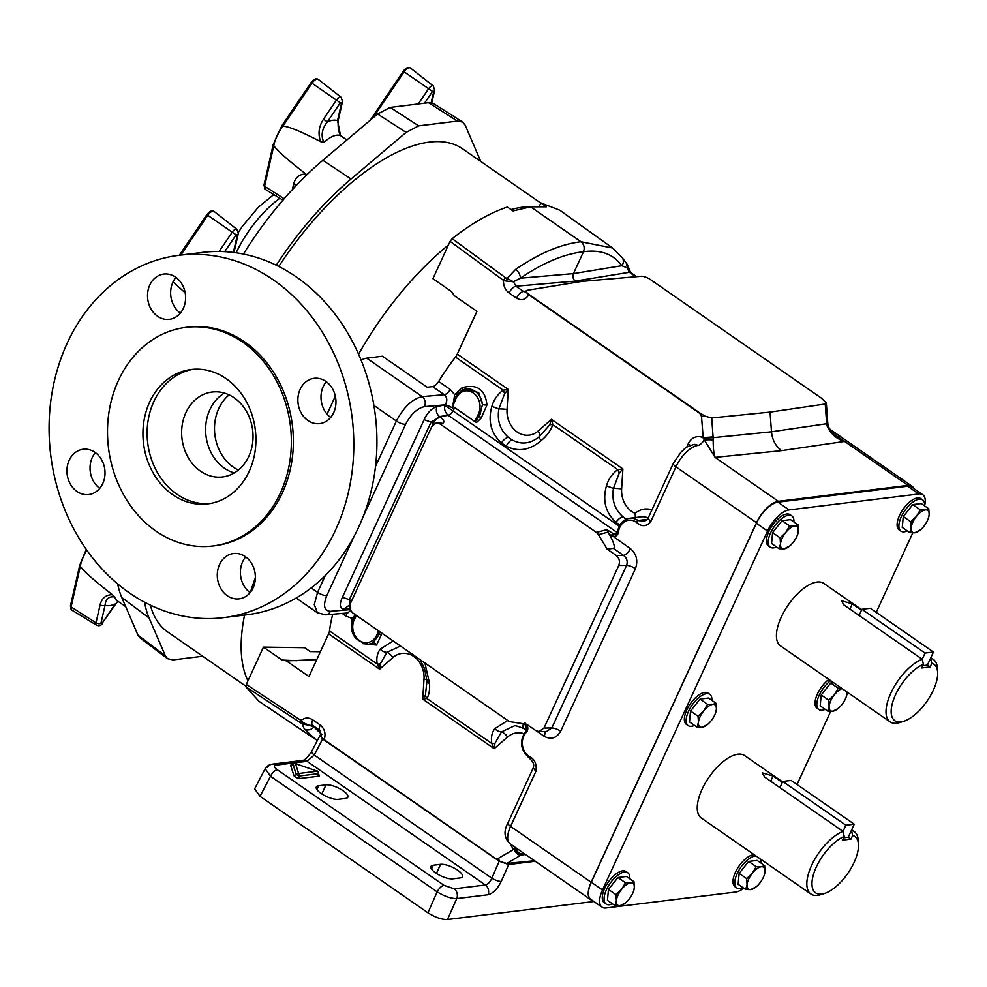 <?xml version="1.0" encoding="UTF-8"?>
<svg xmlns="http://www.w3.org/2000/svg" width="987" height="987" viewBox="0 0 987 987"><rect width="100%" height="100%" fill="white"/><g stroke="black" fill="none" stroke-linecap="round" stroke-linejoin="round"><path stroke-width="1.48" d="M435.686 872.927A13.312 4.404 -155.3 0 1 430.924 866.475A13.312 4.404 -155.3 0 1 433.219 865.241L440.597 864.328A13.312 4.404 -155.3 0 1 455.106 868.597A13.312 4.404 -155.3 0 1 462.471 876.69A13.312 4.404 -155.3 0 1 460.176 877.912L452.811 878.825A13.312 4.404 -155.3 0 1 435.686 872.927M321.083 793.449A13.312 4.404 -155.3 0 1 316.321 786.984A13.312 4.404 -155.3 0 1 318.628 785.763L325.994 784.85A13.312 4.404 -155.3 0 1 340.515 789.119A13.312 4.404 -155.3 0 1 347.88 797.2A13.312 4.404 -155.3 0 1 345.573 798.434L338.208 799.347A13.312 4.404 -155.3 0 1 321.083 793.449M907.238 530.907A19.012 8.476 -55.3 0 1 900.909 531.129A19.012 8.476 -55.3 0 1 901.279 516.793A19.012 8.476 -55.3 0 1 922.586 499.878A19.012 8.476 -55.3 0 1 924.597 505.887M900.909 531.129L899.12 529.883A19.012 8.476 -55.3 0 1 899.49 515.547A19.012 8.476 -55.3 0 1 920.797 498.645L922.586 499.878M694.49 725.396A19.012 8.476 -55.3 0 1 688.161 725.618A19.012 8.476 -55.3 0 1 688.531 711.282A19.012 8.476 -55.3 0 1 709.838 694.367A19.012 8.476 -55.3 0 1 711.849 700.375M709.838 694.367L708.049 693.121A19.012 8.476 124.7 0 0 686.742 710.035A19.012 8.476 124.7 0 0 686.372 724.372L688.161 725.618M825.181 709.32A19.012 8.476 -55.3 0 1 818.852 709.542A19.012 8.476 -55.3 0 1 819.21 695.206A19.012 8.476 -55.3 0 1 830.659 680.66M828.87 679.414A19.012 8.476 124.7 0 0 817.421 693.972A19.012 8.476 124.7 0 0 817.063 708.308L818.852 709.542M612.433 903.808A19.012 8.476 -55.3 0 1 606.104 904.03A19.012 8.476 -55.3 0 1 606.462 889.694A19.012 8.476 -55.3 0 1 627.781 872.779A19.012 8.476 -55.3 0 1 629.78 878.788M627.781 872.779L625.98 871.546A19.012 8.476 124.7 0 0 604.673 888.448A19.012 8.476 124.7 0 0 604.315 902.784L606.104 904.03M776.559 546.983A19.012 8.476 -55.3 0 1 770.23 547.205A19.012 8.476 -55.3 0 1 770.588 532.869A19.012 8.476 -55.3 0 1 791.895 515.954A19.012 8.476 -55.3 0 1 793.906 521.963M791.895 515.954L790.106 514.708A19.012 8.476 124.7 0 0 768.799 531.623A19.012 8.476 124.7 0 0 768.441 545.959L770.23 547.205M743.112 887.745A19.012 8.476 -55.3 0 1 736.783 887.967A19.012 8.476 -55.3 0 1 737.153 873.631A19.012 8.476 -55.3 0 1 756.042 855.988M759.99 858.715A19.012 8.476 -55.3 0 1 760.471 862.712M754.253 854.742A19.012 8.476 124.7 0 0 735.364 872.385A19.012 8.476 124.7 0 0 734.994 886.721L736.783 887.967M824.503 893.482L820.678 894.678A37.999 16.927 -55.3 0 1 810.895 894.025A37.999 16.927 -55.3 0 1 811.622 865.365A37.999 16.927 -55.3 0 1 843.021 831.399L844.23 836.47A34.348 15.298 124.7 0 0 816.311 866.981A34.348 15.298 124.7 0 0 824.503 893.482A34.348 15.298 124.7 0 0 854.15 862.33A34.348 15.298 124.7 0 0 858.468 844.514A34.348 15.298 124.7 0 0 852.645 835.434L851.436 830.363A37.999 16.927 -55.3 0 1 854.199 831.572A37.999 16.927 -55.3 0 1 858.246 840.505L858.468 844.514M770.699 781.235L773.092 776.029L762.186 772.846L764.678 777.065L843.021 831.399L845.871 825.231L782.753 781.457L779.915 787.626M773.092 776.029L782.309 782.42M782.555 781.877L744.617 755.573A37.999 16.927 124.7 0 0 702.041 789.366A37.999 16.927 124.7 0 0 701.301 818.013L810.895 894.025M903.685 721.324L899.86 722.521A37.999 16.927 -55.3 0 1 890.077 721.867A37.999 16.927 -55.3 0 1 890.805 693.219A37.999 16.927 -55.3 0 1 922.203 659.242L923.413 664.313A34.348 15.298 124.7 0 0 895.493 694.836A34.348 15.298 124.7 0 0 903.685 721.324A34.348 15.298 124.7 0 0 933.332 690.172A34.348 15.298 124.7 0 0 937.65 672.357A34.348 15.298 124.7 0 0 931.827 663.276L930.618 658.206A37.999 16.927 -55.3 0 1 933.381 659.415A37.999 16.927 -55.3 0 1 937.428 668.359L937.65 672.357M849.881 609.078L852.274 603.871L841.368 600.688L843.86 604.908L922.203 659.242L925.053 653.073L861.935 609.3L859.097 615.481M852.274 603.871L861.491 610.274M861.737 609.732L823.8 583.416A37.999 16.927 124.7 0 0 781.223 617.208A37.999 16.927 124.7 0 0 780.483 645.856L890.077 721.867M352.31 628.731L352.84 620.7L354.308 617.554A1.826 0.679 30.3 0 0 354.913 618.38L356.492 615.53M352.815 620.774L352.84 620.687C349.275 633.247 354.518 641.118 368.558 644.314A17.1 14.225 -97 0 0 372.815 642.956L368.558 644.314M378.157 635.949L372.815 642.956A3.652 2.653 -122.7 0 1 376.528 645.066L381.525 634.444A3.652 1.234 -177.5 0 0 378.663 634.086L378.157 635.949M457.474 394.035L466.222 388.977A17.1 14.225 83 0 0 461.965 390.334L457.425 394.097L455.389 397.49L454.797 399.069L455.513 399.661L452.749 406.225L454.699 399.377L454.008 399.167L453.07 404.004M433.737 424.052L431.048 422.14L349.386 599.664L342.452 597.234L424.114 419.709C427.433 412.628 431.726 408.248 436.97 406.582L445.248 404.83C447.58 400.845 447.259 397.465 444.298 394.701A7.304 3.257 124.7 0 0 450.343 389.544L454.612 394.652L462.064 387.755C476.98 383.647 485.283 389.409 486.949 405.015L481.187 418.056L476.598 422.559L475.29 421.794L479.99 414.552L482.47 404.559L478.72 392.678L466.629 388.927M481.187 418.056A3.652 0.999 -134.2 0 0 479.09 415.909A1.826 0.679 -149.7 0 1 477.856 415.157A15.274 12.708 -97 0 0 478.535 413.861A15.274 12.708 -97 0 0 473.328 392.974A15.274 12.708 -97 0 0 456.068 398.279A15.274 12.708 -97 0 0 455.513 399.661M743.791 888.214A22.812 10.166 124.7 0 1 735.734 892.026L606.055 907.966A22.812 10.166 124.7 0 1 602.045 907.152L590.855 899.391A22.812 10.166 -55.3 0 1 591.299 882.193L756.375 523.27A22.812 10.166 -55.3 0 1 777.941 502.161L907.621 486.221A22.812 10.166 -55.3 0 1 911.63 487.035L922.82 494.795A22.812 10.166 124.7 0 0 918.811 493.981L907.621 486.221M912.778 532.869L876.222 612.359M830.721 711.282L797.04 784.517M762.198 860.257L760.928 863.033M924.597 505.825A22.812 10.166 124.7 0 0 922.82 494.795M777.941 502.161L789.131 509.921L918.811 493.981M789.131 509.921A22.812 10.166 124.7 0 0 767.565 531.031L756.375 523.27M591.299 882.193L602.489 889.953L767.565 531.031M602.489 889.953A22.812 10.166 124.7 0 0 602.045 907.152M825.231 404.016L826.612 422.942L827.748 422.732L826.316 403.004L825.231 404.016L770.045 412.097L771.489 431.8C772.29 439.968 775.659 446.247 781.593 450.652L715.057 457.363L703.213 438.154L713.12 437.685L713.194 440.042C713.157 448.172 713.786 453.946 715.057 457.363L778.361 501.322A23.12 10.302 124.7 0 0 756.511 522.715L675.947 466.839L650.667 521.827C646.251 526.836 641.464 526.959 636.307 522.197A14.608 12.152 -97 0 0 618.479 531.956L617.677 531.598L615.407 534.411A3.652 3.035 -97 0 1 614.185 534.263L616.419 533.992M591.139 882.255L510.575 826.39L535.867 771.402C537.064 764.049 534.683 758.954 528.724 756.116A1.826 0.814 124.7 0 0 528.687 757.498C533.979 762.667 534.201 764.518 533.264 767.861L507.972 822.837C503.432 831.202 504.16 838.185 510.131 843.823L590.695 899.688A23.12 10.302 124.7 0 1 591.139 882.255L756.511 522.715M590.695 899.688A23.12 10.302 124.7 0 0 592.323 900.415M913.863 488.577A23.12 10.302 124.7 0 0 912.025 486.209A23.12 10.302 124.7 0 0 907.966 485.382L778.361 501.322M534.473 860.701L506.787 863.489L499.2 861.207L324.032 739.966A7.291 2.418 -155.3 0 1 322.243 738.449A7.291 2.418 24.7 0 1 321.404 736.462A7.291 2.418 24.7 0 1 321.441 736.401M826.316 403.004L821.492 398.205L650.371 279.518A7.291 2.418 24.7 0 0 641.143 276.274L581.651 281.418L527.465 290.252A7.291 2.418 24.7 0 0 526.367 290.869A7.291 2.418 24.7 0 0 528.946 294.447L700.067 413.134L705.174 416.218L711.701 417.97L713.083 436.908L703.052 437.697A14.608 12.152 -97 0 0 688.272 443.755A7.304 2.418 -155.3 0 1 690.234 445.47M770.045 412.097L711.701 417.97M504.678 393.529A7.304 0.987 64.3 0 1 503.173 390.173L508.293 389.446L504.678 393.529L498.867 408.939C496.967 420.647 500.125 430.11 508.354 437.327L512.241 440.017C521.42 444.878 530.364 443.817 539.087 436.834L549.759 424.805L551.425 419.364L552.88 424.644C550.462 430.9 546.564 436.217 541.209 440.584C529.834 450.282 518.187 452.157 506.245 446.223L501.433 442.879C490.958 433.281 487.775 421.104 491.859 406.36C493.882 399.636 497.645 394.232 503.173 390.173L455.463 357.084A125.954 56.111 124.7 0 0 438.66 381.438L450.343 389.544M454.785 407.434L453.045 410.9A5.478 2.443 -55.3 0 1 448.271 415.367L448.098 415.243A5.478 2.393 126.8 0 0 452.996 410.876L444.866 405.509C444.051 409.284 445.137 412.529 448.098 415.243M620.848 525.701L616.024 522.357C605.562 512.759 602.366 500.594 606.462 485.838C608.473 479.114 612.248 473.723 617.776 469.652L622.896 468.936L619.281 473.007L613.458 488.417C611.558 500.125 614.728 509.588 622.957 516.806L626.844 519.495M361.094 360.132A26.772 11.93 -55.3 0 1 366.72 358.158L382.462 356.221L427.235 387.262L432.614 386.608A7.304 3.257 124.7 0 0 438.66 381.438M455.463 357.084A7.304 3.257 124.7 0 0 457.289 354.074L508.293 389.446L507.034 409.432A23.12 19.234 -97 0 0 517.163 432.01A23.12 19.234 -97 0 0 538.137 431.011L551.425 419.364L622.896 468.936L621.625 488.91A23.12 19.234 -97 0 0 635.147 513.376L635.357 517.57M332.718 614.259A125.954 56.111 124.7 0 0 329.51 630.94A7.304 3.257 124.7 0 1 328.622 633.827L308.98 676.539L286.44 660.908L316.765 659.6M393.171 640.982L380.18 649.162C377.219 653.258 376.232 658.218 377.207 664.029L379.625 669.198L380.328 663.881L386.904 652.345L399.538 646.497L401.228 646.559M429.53 683.386A7.304 3.257 179.4 0 1 426.964 680.956L425.422 695.144L422.744 699.117L426.927 698.512C429.061 694.836 429.925 689.79 429.53 683.386L424.916 662.993M507.774 720.461L494.783 728.653C491.822 732.749 490.823 737.696 491.81 743.507L494.216 748.689L494.931 743.359L501.507 731.836L514.141 725.976C514.869 725.297 518.2 726.235 524.134 728.788L524.134 728.788A7.304 3.516 119.7 0 1 523.357 723.866M526.17 725.568L523.542 723.89M346.301 613.087A7.304 3.257 -55.3 0 1 346.116 616.135L351.754 618.294L352.051 629.163M362.71 643.647L376.528 645.066M314.754 738.844L259.001 701.325L245.997 686.927L300.801 722.94L302.158 723.964L304.267 728.924L315.741 739.485M320.38 651.741L310.263 651.593L304.662 647.719L263.455 647.139L282.06 660.044L286.44 660.908M245.997 686.927L246.294 684.435L263.455 647.139M335.333 396.157L327.079 414.108M530.636 206.826L512.932 210.947L507.355 207.036C489.971 212.847 471.576 223.383 452.169 238.657L505.566 277.742L507.108 278.383L515.646 269.365C539.358 253.227 561.147 244.023 580.998 241.766L530.636 206.826L546.44 206.826L540.864 202.915L559.728 210.182L612.594 248.008L580.998 241.766C584.082 244.394 584.921 247.725 583.49 251.747L573.435 273.596C572.398 276.607 573.015 279.099 575.31 281.085L515.967 286.23A7.304 3.257 124.7 0 0 509.07 292.979C505.171 289.993 503.308 285.786 503.481 280.382A3.652 1.592 -53.8 0 1 505.566 277.742M575.31 281.085L629.361 272.289L627.078 267.81L621.835 265.713C613.346 254.054 600.565 249.403 583.49 251.747C564.293 253.856 543.232 262.678 520.322 278.198L513.45 281.776L507.108 278.383L506.565 281.135L503.481 280.382L450.084 241.371L432.935 278.679L451.528 291.572L454.402 295.73L476.943 311.361L457.289 354.074M450.084 241.371L452.169 238.657M342.452 597.234C339.257 604.315 339.701 608.276 343.809 609.127L348.781 605.574L350.656 606.154L349.386 599.664L351.508 601.132M440.066 423.966L435.859 423.053L437.809 422.633A7.304 6.095 77.9 0 1 442.077 423.534L440.066 423.966L596.432 532.425L606.845 529.661L608.152 532.079L598.48 534.633L607.153 549.154L616.233 555.447L623.488 555.397L613.383 548.39C615.074 547.686 614.272 544.022 610.99 537.397L608.152 532.079M616.838 533.609L612.767 533.745L611.212 535.509L611.854 535.781L610.99 537.397M618.479 531.956A5.478 4.553 83 0 1 612.791 536.126L630.385 548.636C636.553 553.966 638.231 560.641 635.455 568.672L560.69 731.219A7.304 2.418 24.7 0 0 551.819 727.962L626.585 565.403L618.763 565.465L543.997 728.024L538.939 731.564L535.707 730.528L526.626 724.224L509.415 721.608L353.05 613.149C350.003 610.509 349.164 607.178 350.558 603.168L431.825 426.495L435.859 423.053M613.383 548.39L607.153 549.154M475.29 421.794L474.698 421.449L477.856 415.157M452.749 406.225L474.698 421.449M618.763 565.465C620.157 561.455 619.318 558.111 616.233 555.447M635.455 568.672A7.304 2.418 24.7 0 0 626.585 565.403C627.942 561.393 626.905 558.05 623.488 555.397A7.304 3.257 -55.3 0 0 630.385 548.636M506.565 281.135L513.45 281.776L515.967 286.23L523.492 291.449L525.392 291.942L526.305 290.98A7.304 2.542 -153.1 0 1 526.33 290.918M454.612 394.652L454.045 398.822L455.414 399.945M477.72 415.416A1.826 0.691 -149.1 0 0 478.905 416.156A3.652 1.024 -133.5 0 1 480.94 418.291M467.122 388.866L466.222 388.977A17.1 14.225 83 0 1 482.47 404.559A3.652 0.753 -177.5 0 0 486.949 405.015M462.348 390.112A3.652 1.073 64.8 0 0 462.064 387.755M366.72 358.158L422.177 396.614C412.307 398.958 403.708 407.1 396.379 421.042L373.9 405.447M598.48 534.633L596.432 532.425M424.114 419.709L431.048 422.14L439.992 416.921C444.36 420.265 445.051 422.473 442.077 423.534M436.97 406.582C435.625 410.592 436.451 413.911 439.462 416.563L448.271 415.367L617.393 532.672M363.179 516.571L405.62 424.287C410.974 414.158 417.267 408.273 424.521 406.619L445.248 404.83A7.304 1.542 -151.1 0 1 454.045 408.976M648.151 518.064A16.434 13.67 -97 0 0 641.34 516.83L629.546 518.274A16.434 13.67 83 0 1 638.034 520.507L643.302 521.296M703.213 438.154L701.51 416.44L699.906 413.467L528.798 294.78C525.627 299.789 521.555 300.924 516.596 298.197L509.07 292.979M613.433 248.625L622.266 257.767A7.304 6.564 -35.5 0 1 621.835 265.713L573.435 273.596L520.322 278.198A7.304 3.936 -124.3 0 0 515.646 269.365M528.946 294.447A7.304 3.257 124.7 0 0 528.798 294.78A7.304 2.542 -153.1 0 1 526.305 290.98L523.492 291.449A7.304 3.257 124.7 0 0 516.596 298.197M609.152 534.078L611.212 535.509L610.595 536.657M642.574 521.407C645.769 520.914 647.595 519.878 648.052 518.286L673.344 463.298L681.227 451.836C685.632 448.801 682.399 448.036 694.034 444.471A7.304 6.07 83 0 1 694.095 444.458A7.304 6.07 83 0 1 697.871 445.445A7.304 3.257 -55.3 0 0 704.015 440.128A7.304 1.246 -3.1 0 1 713.194 440.042M606.462 485.838L613.458 488.417A7.304 0.888 3.6 0 1 621.625 488.91M549.759 424.805A7.304 2.258 -170.3 0 1 552.88 424.644L617.776 469.652A7.304 0.987 64.3 0 0 619.281 473.007M541.209 440.584A7.304 1.147 -132.5 0 1 539.087 436.834A7.304 3.529 -131.2 0 0 538.137 431.011M491.859 406.36L498.867 408.939A7.304 0.888 3.6 0 1 507.034 409.432M828.155 425.237L827.809 423.337L826.674 423.719L827.143 426.026C830.536 433.737 836.322 438.882 844.527 441.436L837.544 437.229C835.323 437.167 826.637 425.311 828.155 425.237L828.155 425.237A7.304 0.938 165.4 0 1 827.143 426.026M627.164 266.305L626.4 263.714M622.266 257.767L627.201 264.343L630.644 272.548L636.59 276.668M635.788 276.742L629.361 272.289A7.304 3.257 -55.3 0 1 630.644 272.548M321.811 734.525L313.915 726.95L309.424 725.383L312.608 725.322A7.304 3.257 -55.3 0 1 312.743 719.819C308.647 717.278 304.761 717.475 301.072 720.448A3.652 1.653 123.3 0 0 300.801 722.94M378.428 630.755L377.268 633.876A15.274 12.708 83 0 1 376.701 635.258A15.274 12.708 83 0 1 359.441 640.563A15.274 12.708 83 0 1 354.234 619.676A15.274 12.708 83 0 1 354.913 618.38M543.997 728.024L551.819 727.962L546.49 731.503L538.939 731.564M350.767 610.472L347.683 612.964L325.772 614.864A7.304 5.959 -94.9 0 0 330.374 611.323C324.094 610.854 322.909 605.611 326.82 595.605A7.304 2.418 -155.3 0 1 317.58 592.36L311.176 587.931M351.754 618.294L354.037 616.283A3.652 2.196 36.2 0 1 354.308 617.554L355.826 615.074M381.513 634.789A3.652 1.271 -176.9 0 0 378.589 634.394L377.268 633.876M379.378 631.409L378.663 634.086L377.355 633.592M525.158 724.162L525.047 722.854L524.874 724.1M354.037 616.283L355.517 614.864M355.061 618.121A1.826 0.691 30.9 0 1 354.469 617.307A3.652 2.208 37.2 0 0 354.222 616.122M517.719 849.079L514.227 849.054A7.304 4.059 58.4 0 0 521.259 854.828L523.949 853.397M317.407 612.779L314.285 604.661L317.58 592.36L325.352 575.446M514.227 849.054L498.201 858.456L495.301 858.32L324.18 739.633C326.043 733.711 324.735 728.85 320.269 725.038L312.743 719.819M314.828 726.864L313.915 726.95A7.304 6.366 142.4 0 1 304.267 728.924M303.428 722.78L309.424 725.383L302.158 723.964L303.428 722.78L301.072 720.448L246.294 684.435M312.608 725.322L320.133 730.54A7.304 3.257 -55.3 0 1 320.269 725.038M536.644 731.071L544.096 736.24A7.304 3.257 124.7 0 0 544.836 731.527M516.201 848.03A7.304 3.257 124.7 0 1 515.954 848.993A7.304 4.947 63.3 0 0 522.826 853.928M506.787 863.489L520.692 855.174A7.304 3.8 -120.9 0 1 513.82 849.116A14.608 12.152 83 0 1 510.316 843.947M494.783 728.653A7.304 4.984 31.4 0 0 501.507 731.836A7.304 3.529 48.8 0 1 507.503 737.042A23.12 19.234 83 0 1 523.887 733.686M425.422 695.144A7.304 5.947 -130.2 0 0 426.927 698.512L491.81 743.507A7.304 2.714 -18.2 0 0 494.931 743.359M426.964 680.956L424.607 668.742L420.141 659.686M380.18 649.162A7.304 4.984 31.4 0 0 386.904 652.345A7.304 3.529 48.8 0 1 392.912 657.552A23.12 19.234 83 0 1 413.886 656.552A23.12 19.234 83 0 1 424.015 679.13L422.744 699.117L494.216 748.689L507.503 737.042M329.51 630.94L377.207 664.029A7.304 2.714 -18.2 0 0 380.328 663.881M539.297 206.308L540.864 202.915M321.367 734.587L320.133 735.229L322.243 738.449M535.262 861.244L508.712 864.513L501.236 881.428A7.304 2.085 -156.2 0 1 491.847 878.196L499.2 861.207M499.323 861.281L508.712 864.513M267.687 767.467A7.304 6.07 83 0 1 272.067 764.172A7.304 6.07 83 0 1 275.842 765.159C273.584 765.727 274.065 767.257 277.298 769.724A7.304 3.257 -55.3 0 0 270.5 776.263L260.037 796.324L427.939 912.778L437.179 891.866A7.304 3.257 -55.3 0 1 443.977 885.327L454.156 888.831A7.304 6.07 83 0 1 456.747 898.589C451.034 898.602 444.52 896.356 437.179 891.866L270.5 776.263L265.158 768.688M454.156 888.831L485.407 884.981A7.304 6.07 83 0 1 487.997 894.753L456.747 898.589L447.493 919.502L593.89 901.501M447.493 919.502C441.732 919.637 435.218 917.392 427.939 912.778M260.037 796.324L254.634 788.872L265.133 768.725C266.749 766.233 269.056 764.715 272.067 764.172L303.33 760.323A7.304 6.07 83 0 1 307.093 761.31L314.261 755.03L491.847 878.196C490.07 882.045 487.923 884.315 485.407 884.981L307.093 761.31L275.842 765.159M303.231 760.335C305.612 759.447 308.438 756.461 311.707 751.366L311.707 751.366A7.304 2.319 27.6 0 0 314.261 755.03L322.675 738.893M923.413 664.313L921.722 667.977L930.136 666.941L927.435 665.078M922.796 665.657L927.435 665.09L933.431 652.049L870.312 608.263L861.935 609.3M931.827 663.276L930.136 666.941M933.431 652.049L925.053 653.073M844.23 836.47L842.54 840.134L850.954 839.098L848.252 837.235L854.248 824.194L791.13 780.421L782.753 781.457M843.614 837.815L848.252 837.235M852.645 835.434L850.954 839.098M854.248 824.194L845.871 825.231M746.69 878.603L747.06 884.673L745.666 889.509L750.786 889.595L756.387 886.647A13.325 5.934 -55.3 0 1 750.786 889.595A13.325 5.934 -55.3 0 1 747.06 884.673A13.325 5.934 -55.3 0 1 752.316 873.248L746.69 878.603L739.152 873.384L748.639 861.429L756.178 866.66L752.316 873.248A13.325 5.934 124.7 0 1 761.298 866.746L756.178 866.66M745.666 889.509L738.128 884.278L739.152 873.384M764.654 865.624L761.298 866.746A13.325 5.934 -55.3 0 1 765.024 871.681L764.654 865.624L757.115 860.393L748.639 861.429M764.098 875.531L765.024 871.681A13.325 5.934 -55.3 0 1 764.098 875.531A13.325 5.934 -55.3 0 1 759.768 883.106A13.325 5.934 -55.3 0 1 756.387 886.647M797.706 534.3L798.101 524.862L794.732 525.985L789.625 525.898L785.751 532.486L780.125 537.853L780.495 543.911L779.113 548.747L784.221 548.834L789.834 545.885A13.325 5.934 124.7 0 0 793.203 542.344A13.325 5.934 -55.3 0 0 797.533 534.769L797.706 534.3M779.113 548.747L771.575 543.516L772.587 532.622L782.086 520.667L790.55 519.631L798.101 524.862M772.587 532.622L780.125 537.853M782.086 520.667L789.625 525.898M789.834 545.885A13.325 5.934 124.7 0 1 784.221 548.834A13.325 5.934 -55.3 0 1 780.495 543.911A13.325 5.934 -55.3 0 1 785.751 532.486A13.325 5.934 -55.3 0 1 794.732 525.985A13.325 5.934 -55.3 0 1 798.458 530.92A13.325 5.934 -55.3 0 1 797.533 534.769M616.011 894.678L616.369 900.736L614.987 905.585L620.095 905.671L625.709 902.71A13.325 5.934 -55.3 0 1 620.095 905.671A13.325 5.934 -55.3 0 1 616.369 900.736A13.325 5.934 -55.3 0 1 621.625 889.312L616.011 894.678L608.461 889.447L617.961 877.505L625.499 882.736L621.625 889.312A13.325 5.934 124.7 0 1 630.607 882.822L625.499 882.736M614.987 905.585L607.449 900.354L608.461 889.447M633.975 881.687L630.607 882.822A13.325 5.934 -55.3 0 1 634.333 887.745L633.975 881.687L626.437 876.456L617.961 877.505M633.407 891.606L634.333 887.745A13.325 5.934 -55.3 0 1 633.407 891.606A13.325 5.934 -55.3 0 1 629.077 899.169A13.325 5.934 -55.3 0 1 625.709 902.71M828.747 700.19L829.117 706.248L827.735 711.096L832.843 711.183L838.457 708.234A13.325 5.934 -55.3 0 1 832.843 711.183A13.325 5.934 -55.3 0 1 829.117 706.248A13.325 5.934 -55.3 0 1 834.373 694.823L828.747 700.19L821.209 694.959L830.709 683.016L838.247 688.247L834.373 694.823A13.325 5.934 124.7 0 1 842.133 688.618M827.735 711.096L820.197 705.865L821.209 694.959M830.709 683.016L833.559 682.671M841.874 688.432L838.247 688.247M847.117 692.072A13.325 5.934 -55.3 0 1 847.08 693.269A13.325 5.934 -55.3 0 1 846.155 697.118L847.154 692.097M846.155 697.118A13.325 5.934 -55.3 0 1 841.825 704.693A13.325 5.934 -55.3 0 1 838.457 708.234M698.068 716.266L698.438 722.324L697.044 727.172L702.164 727.259L707.765 724.298A13.325 5.934 -55.3 0 1 702.164 727.259A13.325 5.934 -55.3 0 1 698.438 722.324A13.325 5.934 -55.3 0 1 703.694 710.899L698.068 716.266L690.53 711.035L700.017 699.092L707.556 704.323L703.694 710.899A13.325 5.934 124.7 0 1 712.676 704.41L707.556 704.323M697.044 727.172L689.506 721.941L690.53 711.035M716.031 703.275L712.676 704.41A13.325 5.934 -55.3 0 1 716.402 709.332L716.031 703.275L708.493 698.043L700.017 699.092M715.476 713.194L716.402 709.332A13.325 5.934 -55.3 0 1 715.476 713.194A13.325 5.934 -55.3 0 1 711.146 720.757A13.325 5.934 -55.3 0 1 707.765 724.298M909.792 532.684L902.254 527.453L903.278 516.546L912.765 504.604L921.241 503.555L928.779 508.786L925.424 509.921A13.325 5.934 -55.3 0 1 929.149 514.844A13.325 5.934 -55.3 0 1 928.224 518.706A13.325 5.934 -55.3 0 1 923.894 526.268A13.325 5.934 124.7 0 1 920.513 529.809L914.912 532.77A13.325 5.934 -55.3 0 1 911.186 527.835A13.325 5.934 -55.3 0 1 916.429 516.411A13.325 5.934 -55.3 0 1 925.424 509.921L920.303 509.835L916.429 516.411L910.816 521.778L911.186 527.835L909.792 532.684L914.912 532.77A13.325 5.934 124.7 0 0 920.513 529.809M928.224 518.706L929.149 514.844L928.779 508.786M912.765 504.604L920.303 509.835M903.278 516.546L910.816 521.778M234.24 472.958A42.774 35.594 83 0 1 209.849 409.716A42.774 35.594 83 0 1 224.419 393.085A42.774 35.594 83 0 0 209.849 409.716A42.774 35.594 83 0 0 234.24 472.958M238.398 470.059A42.774 35.594 83 0 1 218.732 408.63A42.774 35.594 83 0 1 229.144 394.886M278.79 266.478A189.233 84.29 -55.3 0 1 462.706 148.914L540.79 203.075M150.32 605.105A189.233 84.29 124.7 0 0 167.827 632.062L245.837 686.175M532.437 206.628A189.233 84.29 124.7 0 0 510.982 209.577M448.431 244.961A189.233 84.29 124.7 0 0 358.589 354.234M247.959 680.845A189.233 84.29 -55.3 0 1 244.554 615.061M250.464 592.2A189.233 84.29 -55.3 0 1 255.362 577.79M320.75 141.733C317.814 134.096 318.727 126.595 323.477 119.217L327.4 121.845A37.728 16.804 -55.3 0 1 337.529 120.599A3.652 2.184 12.9 0 0 338.405 119.55C337.69 126.176 338.368 131.394 340.453 135.207L337.529 120.599L341.65 102.574L340.355 102.734L327.4 121.845C321.873 128.878 320.713 135.762 323.921 142.473L320.75 141.733C301.084 131.505 288.451 126.311 282.874 126.151L282.788 126.126A26.772 11.93 124.7 0 0 276.878 136.083A26.772 11.93 124.7 0 0 273.794 145.694L264.59 186.259A6.588 2.936 124.7 0 0 265.207 189.344L263.936 185.149A1.826 1.098 12.9 0 0 264.59 186.259L284.17 198.745M296.705 185.001A3.652 2.184 -167.1 0 1 293.62 184.137C295.36 177.401 299.456 174.033 305.896 174.033C287.945 160.079 277.261 150.653 273.855 145.768M305.896 174.033L306.834 174.81M86.905 550.314A26.772 11.93 124.7 0 0 83.389 556.767A26.772 11.93 124.7 0 0 80.292 566.378L71.101 606.943A6.588 2.936 124.7 0 0 71.718 610.028L70.447 605.833A1.826 1.098 12.9 0 0 71.101 606.943L95.998 622.834L100.119 604.821C101.858 598.085 105.954 594.717 112.407 594.717C94.444 580.763 83.759 571.35 80.366 566.452M112.407 594.717L114.862 597.012C108.989 596.074 105.72 598.825 105.054 605.265A3.652 2.184 -167.1 0 1 100.119 604.821M185.174 292.831L173.07 281.85M376.454 114.948L374.246 114.356M167.494 658.662L140.068 637.923L137.921 635.085L165.347 655.824L167.494 658.662L173.033 659.896L202.693 656.244M243.419 254.066A194.192 86.498 -55.3 0 1 322.872 160.289L377.602 113.974L390.186 107.41L428.518 102.697L433.651 103.647L462.619 122.03L465.185 125.152L480.755 161.436M462.619 122.03L457.499 121.08L428.518 102.697M390.186 107.41L418.661 125.855L457.499 121.08M418.661 125.855L406.089 132.418L377.602 113.974M276.261 265.219A195.537 87.103 -55.3 0 1 351.051 178.992L406.089 132.418M165.347 655.824L149.111 618.022A195.537 87.103 -55.3 0 1 144.595 602.206M117.687 583.959A194.192 86.498 124.7 0 0 121.783 597.493L137.921 635.085M219.126 251.488L232.216 232.192L207.776 215.289L180.806 255.065M233.611 252.475A3.652 2.184 12.9 0 0 234.19 251.623L234.018 252.524M102.229 623.13L115.183 604.019A37.728 16.804 -55.3 0 1 105.054 605.265L100.933 623.29L102.229 623.13L117.786 601.169M306.167 175.452L298.901 182.718M338.405 119.55L342.526 101.525L341.12 97.269L318.307 79.392A6.588 2.936 124.7 0 0 311.991 83.216L282.874 126.151M282.788 126.126L282.097 125.682M149.777 285.058A22.812 18.987 -97 0 0 150.986 308.943A22.812 18.987 -97 0 0 169.345 319.344A22.812 18.987 -97 0 0 183.348 308.339A22.812 18.987 -97 0 0 182.139 284.453A22.812 18.987 -97 0 0 163.78 274.053A22.812 18.987 -97 0 0 149.777 285.058M180.325 313.163A22.812 18.987 83 0 1 172.898 282.208A22.812 18.987 83 0 1 175.92 277.396M69.189 460.275A22.812 18.987 -97 0 0 70.385 484.161A22.812 18.987 -97 0 0 88.756 494.561A22.812 18.987 -97 0 0 102.759 483.556A22.812 18.987 -97 0 0 101.55 459.671A22.812 18.987 -97 0 0 83.179 449.27A22.812 18.987 -97 0 0 69.189 460.275M99.724 488.38A22.812 18.987 83 0 1 92.309 457.437A22.812 18.987 83 0 1 95.332 452.614M219.533 564.552A22.812 18.987 -97 0 0 220.743 588.449A22.812 18.987 -97 0 0 239.113 598.85A22.812 18.987 -97 0 0 253.116 587.845A22.812 18.987 -97 0 0 251.907 563.959A22.812 18.987 -97 0 0 233.537 553.547A22.812 18.987 -97 0 0 219.533 564.552M250.081 592.656A22.812 18.987 83 0 1 242.654 561.714A22.812 18.987 83 0 1 245.689 556.89M300.134 389.334A22.812 18.987 -97 0 0 301.331 413.22A22.812 18.987 -97 0 0 319.702 423.62A22.812 18.987 -97 0 0 333.705 412.615A22.812 18.987 -97 0 0 332.496 388.73A22.812 18.987 -97 0 0 314.125 378.329A22.812 18.987 -97 0 0 300.134 389.334M330.67 417.439A22.812 18.987 83 0 1 323.255 386.497A22.812 18.987 83 0 1 326.278 381.673M118.403 380.501A110.137 91.631 83 0 1 185.988 327.388A110.137 91.631 83 0 1 274.633 377.589A110.137 91.631 83 0 1 280.456 492.895A110.137 91.631 83 0 1 212.871 546.008A110.137 91.631 83 0 1 124.226 495.807A110.137 91.631 83 0 1 118.403 380.501M185.988 327.388L187.999 327.141A110.137 91.631 83 0 1 276.644 377.342A110.137 91.631 83 0 1 282.467 492.649A110.137 91.631 83 0 1 214.882 545.762L212.871 546.008M248.81 456.315A42.774 35.594 83 0 1 222.569 476.955A42.774 35.594 83 0 1 188.135 457.45A42.774 35.594 83 0 1 185.877 412.665A42.774 35.594 83 0 1 212.119 392.036A42.774 35.594 83 0 1 246.553 411.542A42.774 35.594 83 0 1 248.81 456.315M209.787 503.58A67.696 56.321 83 0 1 156.797 471.441A67.696 56.321 83 0 1 153.824 401.635A67.696 56.321 83 0 1 193.267 369.298M249.23 471.231A67.696 56.321 83 0 1 207.689 503.888A67.696 56.321 83 0 1 153.207 473.02A67.696 56.321 83 0 1 149.629 402.153A67.696 56.321 83 0 1 191.17 369.508A67.696 56.321 83 0 1 245.652 400.364A67.696 56.321 83 0 1 249.23 471.231M67.153 343.303A182.546 151.862 83 0 1 179.165 255.275A182.546 151.862 83 0 1 326.092 338.479A182.546 151.862 83 0 1 335.74 529.587A182.546 151.862 83 0 1 223.728 617.628A182.546 151.862 83 0 1 76.789 534.411A182.546 151.862 83 0 1 67.153 343.303M179.165 255.275L202.286 252.425A182.546 151.862 83 0 1 349.213 335.642A182.546 151.862 83 0 1 358.861 526.75A182.546 151.862 83 0 1 246.849 614.79L223.728 617.628M433.219 865.241L431.479 869.016M318.628 785.763L316.889 789.538M318.307 774.252A3.652 1.209 -155.3 0 1 318.739 776.189L299.888 778.496A3.652 1.209 -155.3 0 1 295.199 776.88A3.652 1.209 -155.3 0 1 293.879 775.498A1.826 1.653 162.3 0 0 296.26 774.499A1.826 1.653 -17.7 0 1 298.642 773.512L317.493 771.192L295.483 763.617L298.642 773.512A1.826 1.518 83 0 1 299.271 776.004L296.26 774.499L293.102 764.617A1.826 1.653 -17.7 0 1 295.483 763.617L295.347 763.457A1.826 1.826 0 0 0 293.102 764.419L293.299 764.271M528.724 756.116A14.608 12.152 83 0 1 526.318 732.329A1.826 0.839 -135.6 0 1 526.022 730.935C519.261 740.484 520.137 749.343 528.674 757.485L528.687 757.498A1.826 0.814 124.7 0 0 529.007 757.56M544.096 736.24C550.993 739.966 556.52 738.301 560.69 731.219M526.318 732.329A5.478 4.553 -97 0 0 526.293 724.199A1.826 0.654 138 0 0 525.935 725.285L526.022 730.935A1.826 0.839 -135.6 0 1 526.305 730.799M453.045 410.9L619.231 526.17M424.521 406.619A7.304 5.959 85.1 0 0 422.177 396.614L444.298 394.701L432.614 386.608M342.23 613.433L346.116 616.135M328.622 633.827L379.625 669.198L392.912 657.552M282.06 660.044L296.569 660.71M375.529 466.37L396.379 421.042A7.304 2.418 -155.3 0 0 405.62 424.287M635.147 513.376A23.725 19.74 83 0 1 651.926 509.872M686.619 447.358L688.272 443.755M353.988 536.546L326.82 595.605M350.385 609.596L330.374 611.323M343.809 609.127L350.163 608.905M606.845 529.661L614.185 534.263A1.826 0.925 -69.7 0 0 612.791 536.126M432.368 425.52L433.231 423.657A7.304 3.257 -55.3 0 1 439.992 416.921M713.083 436.908L713.12 437.685L771.489 431.8L826.674 423.719L826.612 422.942M833.053 433.429L907.966 485.382M781.593 450.652L844.527 441.436L833.213 433.589M636.307 522.197A1.826 0.814 -55.2 0 1 638.034 520.507L647.373 519.359M506.245 446.223A7.304 3.38 -60.8 0 1 512.241 440.017A30.424 25.317 83 0 1 508.354 437.327A7.304 3.097 -49.9 0 0 501.433 442.879M626.264 519.162A30.424 25.317 83 0 1 622.957 516.806A7.304 3.097 -49.9 0 0 616.024 522.357M694.095 444.458L694.034 444.471A7.304 6.07 83 0 1 697.809 445.458A23.12 10.302 124.7 0 0 675.947 466.839A7.304 2.418 24.7 0 1 673.344 463.298M648.052 518.286L650.667 521.827M705.174 416.218L701.51 416.44M830.116 429.69A23.12 10.302 -55.3 0 1 831.473 430.344L912.025 486.209M520.692 855.174L525.405 854.409M510.131 843.823A23.12 10.302 -55.3 0 1 510.575 826.39A7.304 2.418 24.7 0 1 507.972 822.837M424.015 679.13A7.304 0.888 -176.4 0 1 426.927 679.784M533.264 767.861L535.867 771.402M324.032 739.966A7.304 3.257 -55.3 0 1 324.18 739.633A7.304 2.282 -157.5 0 1 321.454 736.339L321.454 736.339A7.304 7.304 0 0 0 321.404 736.462M500.261 861.737A7.304 3.8 -120.9 0 1 498.201 858.456M293.879 775.498L290.721 765.604A1.826 1.653 162.3 0 0 293.102 764.617L292.3 765.135L293.682 765.418M292.621 764.987A3.652 1.209 24.7 0 0 290.721 765.604M277.298 769.724L443.977 885.327M487.997 894.753C493.044 893.42 497.448 888.979 501.236 881.428M318.739 776.189A1.826 1.518 -97 0 1 318.11 773.685L318.431 773.524A1.826 1.826 0 0 0 317.358 771.032L317.493 771.192A1.826 1.518 83 0 1 318.11 773.685L299.271 776.004A1.826 1.518 -97 0 0 299.888 778.496M295.113 763.531L317.16 771.081M325.994 784.85L321.811 793.943M440.597 864.328L436.414 873.421M114.862 597.012A26.772 11.93 124.7 0 0 117.342 600.861L125.719 606.672M374.937 114.788A26.772 11.93 124.7 0 0 372.617 118.193M431.171 102.722L433.799 91.248L432.503 91.409L424.521 103.191M418.291 103.956L428.58 88.781A4.898 2.184 -55.3 0 1 433.268 85.943L410.456 68.054A6.588 2.936 124.7 0 0 404.139 71.878L375.023 114.825M432.503 91.409L403.251 71.237C405.867 67.807 408.273 66.746 410.456 68.054M433.799 91.248A3.652 2.184 12.9 0 0 434.675 90.199L433.268 85.943M279.839 198.264A72.014 32.078 124.7 0 0 236.152 252.808M322.872 160.289L351.051 178.992M121.783 597.493L149.111 618.022M233.364 252.438L237.435 234.647L236.14 234.807L224.703 251.673M214.093 211.452A6.588 2.936 124.7 0 0 207.776 215.289L206.888 214.635C209.503 211.206 211.909 210.145 214.093 211.452L236.905 229.342A4.898 2.184 -55.3 0 0 232.216 232.192L236.14 234.807M237.435 234.647A3.652 2.184 12.9 0 0 238.311 233.598L236.905 229.342M71.718 610.028L96.455 625.129A4.898 2.184 -55.3 0 1 95.998 622.834A3.652 2.184 -167.1 0 0 100.933 623.29M340.453 135.207L341.354 136.181A26.772 11.93 124.7 0 0 323.921 142.473M292.362 189.615L293.62 184.137M323.477 119.217L336.431 100.119L311.102 82.575C313.718 79.133 316.124 78.084 318.307 79.392M340.355 102.734L336.431 100.119A4.898 2.184 -55.3 0 1 341.12 97.269M341.65 102.574A3.652 2.184 12.9 0 0 342.526 101.525M854.199 831.572L851.67 829.82M933.381 659.415L930.852 657.663M629.546 518.274C622.92 519.594 618.96 524.035 617.677 531.598M829.993 429.481L831.473 430.344M524.825 724.051L525.935 725.285M325.772 614.864L317.37 612.767L296.149 598.048M317.382 740.484L314.767 738.844M320.133 730.54L321.454 736.339M526.478 730.306L524.134 728.788M311.707 751.366L320.133 735.229M318.431 773.524L317.962 774.166M431.775 102.845L434.675 90.199M370.248 120.204L403.251 71.237M238.422 232.303L242.284 226.43L258.347 207.221L273.794 194.587M234.19 251.623L238.311 233.598M179.35 255.251L206.888 214.635M117.342 600.861L116.651 600.293M96.455 625.129C98.971 626.301 100.995 625.696 102.562 623.315M117.909 601.256L115.516 604.204M70.447 605.833L79.713 565.317L86.276 549.414M341.354 136.181L346.856 139.994M282.948 200.164L265.207 189.344M273.202 144.645L281.949 125.559L311.102 82.575M263.936 185.149L273.202 144.62"/></g></svg>
